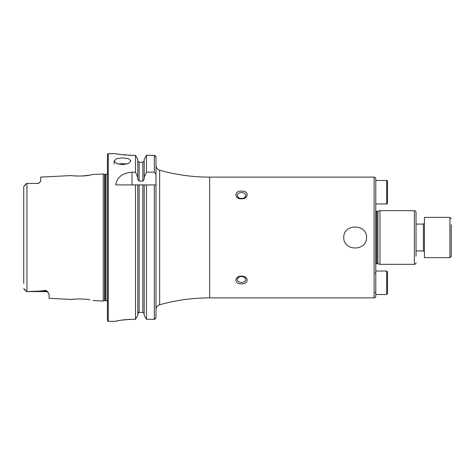 <?xml version="1.0" encoding="UTF-8"?>
<svg xmlns="http://www.w3.org/2000/svg" width="475" height="475" viewBox="0 0 475 475"><rect width="100%" height="100%" fill="white"/><g stroke="black" fill="none" stroke-linecap="round" stroke-linejoin="round"><path stroke-width="0.71" d="M48.48 292.921A3.188 3.188 0 0 0 45.891 291.585L26.517 291.585L39.942 291.092L45.891 290.391L47.387 291.448L49.073 294.304L49.073 298.318L71.41 299.44C70.929 299.208 83.731 298.342 89.912 299.885L89.941 299.891M83.351 299.078L82.365 299.018M107.439 301.56A1.668 1.668 0 0 0 105.937 300.616L105.034 300.616A1.674 1.674 0 0 0 104.595 300.669L104.595 174.331L103.247 173.969L93.07 174.473L89.9 175.115C83.754 176.658 70.918 175.792 71.41 175.56L40.69 177.098L40.69 180.904L39.668 182.56A3.188 3.188 0 0 1 37.501 183.415L26.517 183.415L37.501 183.415M343.752 237.5C343.413 251.489 366.914 251.453 366.552 237.5C366.89 223.511 343.378 223.553 343.752 237.5M122.532 164.688L116.601 163.495L114.148 160.894L116.601 158.674L122.532 157.866L128.458 158.674L130.916 160.894L128.464 163.495L122.532 164.688M126.706 164.142A8.384 3.408 0 0 0 122.532 163.685A8.384 3.408 0 0 0 118.358 164.142M375.778 267.211L375.778 271.041L386.68 271.041L386.68 294.524L375.778 294.524L375.778 296.198L375.778 178.802A1.674 1.674 0 0 0 374.104 177.122L209.659 177.122A184.484 184.484 0 0 1 159.659 170.216A5.029 5.029 0 0 1 155.99 165.377L155.99 157.053L154.316 155.337L146.454 155.337L144.186 159.351L146.454 155.337L146.454 172.176L154.316 172.176L155.99 174.343L155.99 157.053L155.509 155.848M375.778 296.198A1.674 1.674 0 0 1 374.104 297.878L209.659 297.878L209.659 177.122M375.778 264.005A1.003 1.003 0 0 1 376.449 263.75L376.449 211.25A1.003 1.003 0 0 1 375.778 210.995M376.449 263.75L377.649 263.75L377.649 211.25L376.449 211.25M377.649 263.75A1.003 1.003 0 0 1 377.91 263.779L379.97 264.332L379.97 210.668L377.91 211.221A1.003 1.003 0 0 1 377.649 211.25M416.029 256.221L416.029 212.343A1.674 1.674 0 0 0 414.354 210.668L379.97 210.668M416.029 262.657A1.674 1.674 0 0 1 414.354 264.332L379.97 264.332M241.526 192.529A4.192 2.963 0 0 0 237.334 195.492A4.192 2.963 0 0 0 241.526 198.455A4.192 2.963 0 0 0 245.717 195.492A4.192 2.963 0 0 0 241.526 192.529M241.526 198.829C234.033 199.043 234.033 190.552 241.526 191.134C249.013 190.546 249.025 199.037 241.526 198.829M241.526 276.545A4.192 2.963 180 0 0 237.334 279.508A4.192 2.963 180 0 0 241.526 282.471A4.192 2.963 180 0 0 245.717 279.508A4.192 2.963 180 0 0 241.526 276.545M241.526 283.866C234.033 284.454 234.033 275.957 241.526 276.171C249.013 275.957 249.031 284.442 241.526 283.866M26.517 183.415L23.75 186.342L23.75 191.597M39.668 182.56L37.501 183.688M155.503 318.796L154.316 319.301L146.454 319.301L154.316 319.301L155.99 317.579L155.99 309.623A5.029 5.029 0 0 1 159.659 304.784A184.484 184.484 0 0 1 209.659 297.878M108.276 153.645A0.837 0.837 0 0 0 107.439 154.482L107.439 320.518A0.837 0.837 0 0 0 108.276 321.355L108.276 153.645L115.74 153.645C116.731 154.203 122.318 154.767 132.513 155.337L135.512 155.337L137.78 159.351L135.512 155.337L135.512 172.176L137.78 177.3L137.78 159.351M105.937 300.616L105.937 174.384A1.668 1.668 0 0 0 107.439 173.44M105.937 174.384L105.034 174.384A1.674 1.674 0 0 1 104.595 174.331M104.595 300.669L103.247 301.031L103.247 173.969M135.512 172.176L132.02 172.176C122.342 173.06 116.915 177.312 115.74 184.923L135.512 184.923L135.512 319.301L137.78 315.269L135.512 319.301L132.513 319.301C122.312 319.895 116.725 320.577 115.74 321.338L108.276 321.355M93.07 300.527L103.247 301.031M416.029 221.57L416.029 212.343M23.75 283.403L23.75 186.342M40.69 180.904L40.417 181.693M74.593 175.893L78.345 176.059M81.071 176.035L81.415 176.023M82.531 175.976L89.87 175.121M74.593 299.108L71.41 299.44M25.389 290.035L23.75 288.658L26.517 291.585L23.845 288.919L26.517 291.585M137.78 315.269L137.78 184.923L135.512 184.923L155.99 184.923L155.99 165.377M146.454 319.301L144.186 315.269L146.454 319.301L146.454 184.923L142.844 184.923L142.844 312.366L144.186 313.749L142.844 312.366L139.122 312.366L137.78 313.749M144.186 315.269L144.186 184.923M155.99 317.579L155.99 174.343M117.016 153.888L117.735 154.019M118.596 154.167L120.638 154.482M123.179 154.808L126.077 155.088M129.265 155.272L132.513 155.337M115.74 321.338L116.066 321.213M116.47 321.1L117.01 320.963M118.566 320.631L120.668 320.257M123.286 319.877L126.012 319.586M127.633 319.461L132.513 319.301M137.78 177.3L137.78 179.277L139.122 181.1L142.844 181.1L144.186 179.277L144.186 159.351M144.186 160.865L142.844 162.242L139.122 162.242L137.78 160.865M138.166 312.782L138.599 312.473M144.186 177.3L146.454 172.176M375.778 178.802L375.778 180.476L386.68 180.476A0.837 0.837 0 0 1 387.517 181.313L387.517 187.352M387.517 197.083L387.517 203.116A0.837 0.837 0 0 1 386.68 203.959L375.778 203.959L375.778 207.789M451.25 224.657L451.25 256.286L449.908 257.628L449.908 217.372L451.25 218.714M449.908 217.372L424.418 217.372L424.418 257.628L449.908 257.628M451.25 248.033L451.25 250.343M375.778 203.959L375.778 180.476M387.517 203.116L387.517 181.313M375.778 294.162L375.778 271.041M386.68 294.524L387.517 293.687L387.517 272.217M387.517 287.5L387.517 277.917M374.104 297.878L374.104 177.122M377.91 263.779L377.91 211.221M414.354 264.332L414.354 210.668M47.387 291.448A3.188 2.993 0 0 0 45.891 291.092L45.891 290.391M45.891 291.585L45.891 291.092L39.942 291.092M105.034 300.616L105.034 174.384M26.938 291.579L26.938 183.421M139.122 312.366L139.122 184.923M154.316 319.301L154.316 184.923M139.122 181.1L139.122 162.242M142.844 181.1L142.844 162.242M154.316 172.176L154.316 155.337M159.659 304.784L159.659 170.216M132.02 172.176L132.02 184.923M24.237 186.046L25.389 184.965M416.029 250.919L423.409 250.919L423.409 224.081L424.418 223.078M386.68 203.959L386.68 180.476M114.148 164.095L114.148 160.894M423.409 250.919L424.418 251.922M416.029 224.081L423.409 224.081M375.108 292.345L375.778 293.016M386.68 271.041L387.517 271.884M375.108 273.22L375.778 272.549"/></g></svg>
